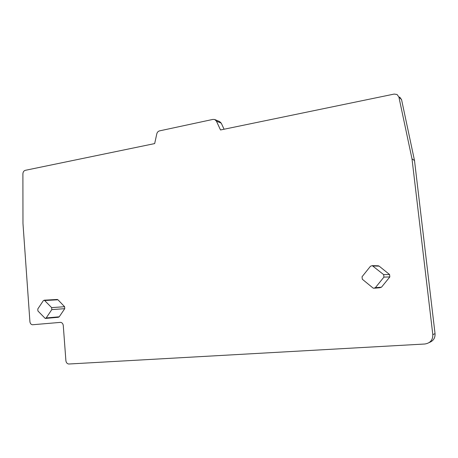 <?xml version="1.0" encoding="UTF-8"?>
<svg xmlns="http://www.w3.org/2000/svg" width="458" height="458" viewBox="0 0 458 458"><rect width="100%" height="100%" fill="white"/><g stroke="black" fill="none" stroke-linecap="round" stroke-linejoin="round"><path stroke-width="0.69" d="M216.428 121.152L220.51 129.969L394.155 94.073L397.034 94.48L398.884 96.987L412 158.846L432.81 334.632C432.884 340.042 430.217 343.168 424.806 344.01L68.711 364.018C67.114 363.755 66.181 362.644 65.895 360.686L63.278 325.575C63.027 323.726 62.151 322.655 60.668 322.358L32.415 324.762C30.978 324.482 30.142 323.434 29.907 321.625L22.974 223.51L22.9 173.845C23.026 171.968 23.816 170.794 25.276 170.33L154.672 143.583L156.791 133.868C157.214 132.265 158.136 131.269 159.55 130.874L212.987 119.395L214.733 119.527L216.428 121.152L221.26 123.162L219.588 121.553L214.871 119.578M224.076 129.23L221.26 123.162M399.731 97.13L401.557 99.609L414.507 160.552L435.043 333.642C435.266 337.981 433.348 340.929 429.295 342.492M412 158.846L414.507 160.552M383.649 274.623L372.251 265.646L370.465 266.241L362.038 276.769L362.312 279.231L372.892 287.91L373.648 288.277L375.365 287.681L383.93 277.113L383.649 274.623L389.563 274.508L379.132 266.132L377.724 265.783M389.563 274.508L389.838 276.924L383.93 277.113M375.365 287.681L381.508 287.172L389.838 276.924M381.508 287.172L379.842 287.75L374.678 288.191M51.651 307.616L44.294 300.185L43.327 300.677L37.779 308.995L37.917 310.976L45.233 318.447L46.178 317.961L51.794 309.619L51.651 307.616L64.607 306.711L57.96 299.784L57.032 299.486M64.607 306.711L64.75 308.663L51.794 309.619M46.178 317.961L59.225 316.804L64.75 308.663M59.225 316.804L58.292 317.28L45.588 318.413M398.884 96.987L401.557 99.609M432.81 334.632L435.043 333.642M372.932 265.983L379.132 266.132M44.907 300.511L57.96 299.784M372.251 265.646L378.474 265.806M44.294 300.185L57.359 299.469"/></g></svg>
